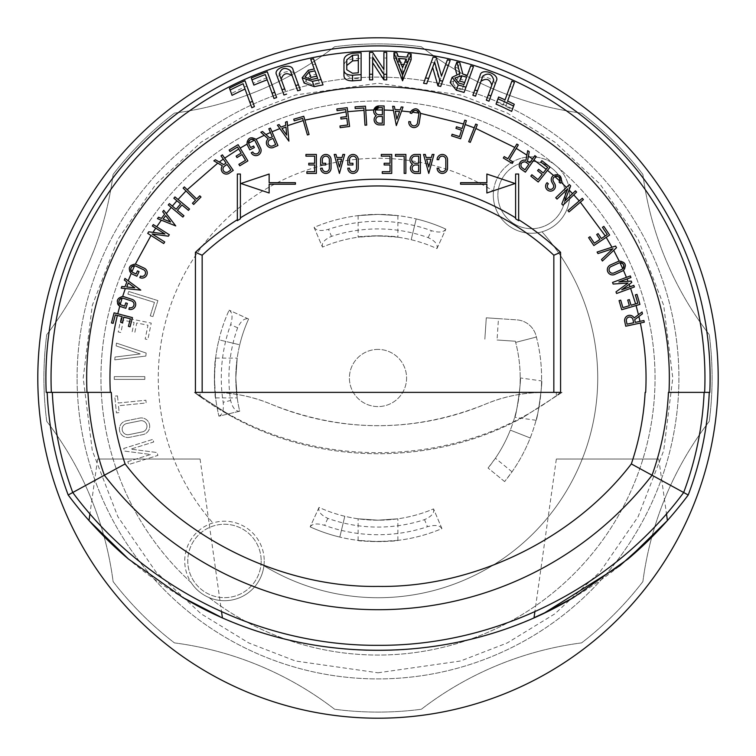<?xml version="1.0" encoding="UTF-8"?>
<svg xmlns="http://www.w3.org/2000/svg" width="756" height="756" viewBox="0 0 756 756"><rect width="100%" height="100%" fill="white"/><g stroke="black" fill="none" stroke-linecap="round" stroke-linejoin="round"><path stroke-width="0.57" stroke-dasharray="3.78 2.83" d="M47.165 392.373A331.355 331.355 0 0 0 68.191 495A386.836 386.836 0 0 0 688.225 495A331.355 331.355 0 0 0 709.26 392.373L709.789 392.373A332.092 332.092 0 0 0 378 45.908A332.092 332.092 0 0 0 46.21 392.373M718.2 378A340.2 340.2 0 0 0 207.9 83.377A340.2 340.2 0 0 0 207.9 672.623A340.2 340.2 0 0 0 718.2 378M668.455 392.373L704.11 392.373M52.315 392.373L87.016 392.373M87.97 392.373L111.293 392.373M642.893 581.572A333.018 333.018 0 0 1 709.26 421.357A334.086 334.086 0 0 0 709.26 334.643A333.018 333.018 0 0 1 642.893 174.428A334.086 334.086 0 0 0 581.572 113.107A333.018 333.018 0 0 1 421.357 46.74A334.086 334.086 0 0 0 334.643 46.74A333.018 333.018 0 0 1 174.428 113.107A334.086 334.086 0 0 0 113.107 174.428A333.018 333.018 0 0 1 46.74 334.643A334.086 334.086 0 0 0 46.74 421.357A333.018 333.018 0 0 1 113.107 581.572A334.086 334.086 0 0 0 174.428 642.893A333.018 333.018 0 0 1 334.643 709.26A334.086 334.086 0 0 0 421.357 709.26A333.018 333.018 0 0 1 581.572 642.893A334.086 334.086 0 0 0 642.893 581.572A333.018 333.018 0 0 1 709.26 421.357A334.086 334.086 0 0 0 709.26 334.643A333.018 333.018 0 0 1 642.893 174.428A334.086 334.086 0 0 0 581.572 113.107A333.018 333.018 0 0 1 421.357 46.74A334.086 334.086 0 0 0 334.643 46.74A333.018 333.018 0 0 1 174.428 113.107A334.086 334.086 0 0 0 113.107 174.428A333.018 333.018 0 0 1 46.74 334.643A334.086 334.086 0 0 0 46.74 421.357A333.018 333.018 0 0 1 113.107 581.572A334.086 334.086 0 0 0 174.428 642.893A333.018 333.018 0 0 1 334.643 709.26A334.086 334.086 0 0 0 421.357 709.26A333.018 333.018 0 0 1 581.572 642.893A334.086 334.086 0 0 0 642.893 581.572M496.03 104.13L496.701 102.277A300.189 300.189 0 0 1 503.137 105.131L509.95 86.401A320.062 320.062 0 0 1 512.511 87.573L505.688 106.322A300.189 300.189 0 0 1 512.322 109.535L511.642 111.397M433.15 57.04L431.203 62.389A320.062 320.062 0 0 1 434.294 62.928L439.557 81.393L445.473 65.129A320.062 320.062 0 0 1 448.242 65.734L440.701 86.439M432.659 67.407L428.652 78.426M423.596 83.283L425.552 77.915M450.198 82.621L458.004 78.813L456.671 73.795M454.942 67.322A320.062 320.062 0 0 1 457.947 68.078L460.924 79.371A309.932 309.932 0 0 1 465.365 80.637L468.833 71.092A320.062 320.062 0 0 1 471.527 71.905L464.042 92.459M274.003 98.497L265.29 74.561M253.865 85.116L253.194 83.273A320.062 320.062 0 0 1 269.164 77.008L276.639 97.524M229.446 88.187L231.383 93.489A320.062 320.062 0 0 1 246.91 86.004L254.403 106.587M251.843 107.768L243.101 83.746M304.082 83.037L310.253 75.562A309.932 309.932 0 0 1 316.169 74.296L312.672 64.676A320.062 320.062 0 0 1 315.45 64.109L313.513 58.779M321.073 79.56L323.01 84.889M383.897 52.391L383.897 57.985A320.062 320.062 0 0 1 386.703 58.051L386.703 79.9M372.642 57.078L372.642 74.22M369.552 79.89L369.552 58.042A320.062 320.062 0 0 1 372.642 57.976L383.897 75.127L383.897 69.524L383.897 75.127M393.98 58.335A320.062 320.062 0 0 1 396.9 58.495L398.27 62.077A316.566 316.566 0 0 1 406.851 62.748L408.231 59.365A320.062 320.062 0 0 1 411.141 59.658M343.961 70.043L343.961 65.791C344.084 62.342 346.938 60.064 352.532 58.949A320.062 320.062 0 0 1 361.113 58.382L361.113 80.249M472.869 95.265L478.293 80.382C479.465 72.699 498.393 79.56 494.396 86.307L490.89 95.927M486.363 100.161L493.696 80.013M482.867 76.025L475.533 96.173M283.925 95.001L278.501 80.117C274.551 73.256 293.838 67.492 294.944 75.118L300.378 90.049M295.738 85.522L290.313 70.601M279.257 73.975L285.239 90.418M373.823 109.989A5.254 5.254 0 0 0 376.233 115.687A5.084 5.084 0 0 0 379.172 124.891L384.039 124.92L384.142 105.963M363.882 107.985L364.997 125.203L366.698 125.09L365.479 106.171L355.074 106.842M345.728 109.573L346.617 116.604L340.786 117.341L340.994 119.032L346.824 118.295L347.675 124.995L339.964 125.969L340.172 127.66L349.574 126.469L347.202 107.664L336.855 108.968M302.608 118.39L307.418 134.965L309.062 134.483L303.77 116.282L293.753 119.183M285.607 123.133L285.796 125.288L280.911 127.112L279.068 124.551M270.431 132.489L272.33 136.864L269.76 137.979L262.549 131.506M264.222 135.305L268.2 138.868A5.084 5.084 0 0 0 273.455 147.448L277.925 145.511L270.402 128.114M254.413 140.153A3.506 3.506 0 0 1 255.216 141.192L259.024 148.828A3.506 3.506 0 0 1 257.475 153.544A3.506 3.506 0 0 1 252.759 151.975L251.228 152.74A5.216 5.216 0 0 0 258.24 155.075A5.216 5.216 0 0 0 260.546 148.053L256.738 140.418A5.216 5.216 0 0 0 249.726 138.131A5.216 5.216 0 0 0 247.439 145.143L249.782 149.839L254.366 147.552L253.6 146.031L250.548 147.552L248.96 144.368A3.506 3.506 0 0 1 248.611 143.253M237.507 147.014L241.173 153.081L236.137 156.123L237.015 157.579L242.052 154.545L245.539 160.329L238.877 164.335L239.765 165.8L247.883 160.905L238.083 144.67L229.162 150.057M220.988 155.831L226.035 163.041L223.748 164.638L217.085 160.754M217.766 163.126L222.396 165.829A5.084 5.084 0 0 0 229.266 173.181L233.264 170.383L222.387 154.848M174.617 198.866L180.618 203.855L176.129 209.251L169.372 203.629M162.682 211.737L164.6 214.231L161.453 218.399L159.45 217.596M152.381 226.025L164.94 233.991L148.715 231.799M134.587 265.772A3.506 3.506 0 0 1 135.768 266.084L143.489 269.703A3.506 3.506 0 0 1 145.199 274.362A3.506 3.506 0 0 1 140.531 276.063L139.813 277.603A5.216 5.216 0 0 0 146.749 275.08A5.216 5.216 0 0 0 144.198 268.144L136.477 264.524A5.216 5.216 0 0 0 129.087 269.382A5.216 5.216 0 0 0 132.12 274.003L136.874 276.233L139.047 271.593L137.498 270.875L136.052 273.965L132.829 272.453A3.506 3.506 0 0 1 131.884 271.81M126.847 281.931L124.967 286.808M122.113 298.185A3.506 3.506 0 0 1 123.445 298.346L131.563 300.982A3.506 3.506 0 0 1 133.84 305.396A3.506 3.506 0 0 1 129.418 307.664L128.889 309.28A5.216 5.216 0 0 0 135.466 305.915A5.216 5.216 0 0 0 132.073 299.357L123.956 296.721A5.216 5.216 0 0 0 117.539 303.6M119.75 306.189A5.216 5.216 0 0 0 120.809 306.662L125.808 308.278L127.386 303.411L125.761 302.882L124.712 306.133L121.319 305.027A3.506 3.506 0 0 1 120.242 304.46M115.318 314.912L122.189 316.707L120.705 322.387L122.359 322.821L123.833 317.133L130.363 318.834L128.407 326.356L130.06 326.79L132.451 317.615L114.099 312.833L111.472 322.925M219.76 616.527L217.104 615.318M210.962 612.445L182.829 597.495M112.361 544.641L106.719 539.189M98.554 530.901L94.991 527.121M544.66 612.823L540.729 614.675M535.248 617.161L534.341 617.558M642.95 320.714L635.323 322.377L634.728 319.646L642.458 313.825M638.461 314.694L634.152 317.945A5.084 5.084 0 0 0 624.721 321.451L625.751 326.214L644.282 322.179M637.809 303.241L631.005 305.235L629.351 299.593L627.716 300.075L629.361 305.717L622.887 307.607L620.704 300.141L619.069 300.623L621.725 309.724L639.926 304.403L636.996 294.396M632.876 285.711L621.734 289.784L631.761 282.423M631.279 281.109L618.871 281.95L627.074 278.955M622.471 270.979A5.216 5.216 0 0 0 625.089 264.08A5.216 5.216 0 0 0 618.2 261.463L610.413 264.959A5.216 5.216 0 0 0 607.796 271.858A5.216 5.216 0 0 0 614.694 274.475L622.471 270.979M607.276 234.587L601.37 238.509L598.119 233.613L596.692 234.558L599.943 239.454L594.32 243.186L590.02 236.713L588.603 237.658L593.847 245.549L609.638 235.059L603.864 226.375M575.439 190.843L564.732 201.172L570.685 185.919M559.733 180.968A3.506 3.506 0 0 1 559.062 182.045L560.319 183.198A5.216 5.216 0 0 0 553.458 175.43A5.216 5.216 0 0 0 551.918 182.224L553.279 184.672A3.185 3.185 0 0 1 552.249 188.877A3.185 3.185 0 0 1 547.977 188.159A3.185 3.185 0 0 1 548.374 183.84L547.108 182.687A4.895 4.895 0 0 0 546.692 189.293A4.895 4.895 0 0 0 553.241 190.276A4.895 4.895 0 0 0 554.772 183.84L553.401 181.393A3.506 3.506 0 0 1 554.847 176.573M547.646 167.435L543.233 172.982L538.631 169.325L537.563 170.658L542.165 174.315L537.97 179.597L531.884 174.759L530.816 176.101L538.234 181.998L550.037 167.161L541.882 160.669M534.284 156.454L529.805 162.852L527.508 161.245L529.238 151.72M526.894 155.112L525.93 160.385A5.084 5.084 0 0 0 521.375 169.353L525.373 172.151L536.24 156.624M464.76 120.166L462.086 128.548L456.492 126.762L455.972 128.388L461.566 130.174L459.516 136.609L452.107 134.247L451.597 135.872L460.621 138.754L466.386 120.686M418.739 113.069A3.506 3.506 0 0 1 418.805 114.468L417.482 122.897A3.506 3.506 0 0 1 413.475 125.817A3.506 3.506 0 0 1 410.555 121.811L408.864 121.546A5.216 5.216 0 0 0 413.192 127.499A5.216 5.216 0 0 0 419.164 123.2L420.497 114.695A5.216 5.216 0 0 0 416.121 108.769A5.216 5.216 0 0 0 410.187 113.117L411.869 113.381A3.506 3.506 0 0 1 412.303 112.162M400.179 109.903L394.972 109.497L394.377 106.407M77.093 378A300.907 300.907 0 0 1 528.453 117.407A300.907 300.907 0 0 1 528.453 638.593A300.907 300.907 0 0 1 77.093 378A300.907 300.907 0 0 0 378 678.907A300.907 300.907 0 0 0 678.907 378A300.907 300.907 0 0 0 378 77.093A300.907 300.907 0 0 0 77.093 378A300.907 300.907 0 0 0 378 678.907A300.907 300.907 0 0 0 678.907 378A300.907 300.907 0 0 0 378 77.093A300.907 300.907 0 0 0 77.093 378M514.25 104.243L512.322 109.535M505.688 106.322L507.616 101.039M512.511 87.573L514.439 82.291M509.95 86.401L511.878 81.119M503.137 105.131L505.055 99.858M496.701 102.277L498.62 97.004M448.242 65.734L450.17 60.433M445.473 65.129L447.41 59.818M439.557 81.393L441.495 76.072M434.294 62.928L436.24 57.579M459.922 73.53L458.004 78.813M471.527 71.905L473.445 66.632M468.833 71.092L470.752 65.819M465.365 80.637L467.284 75.364M460.924 79.371L462.852 74.088M457.947 68.078L459.875 62.795M269.164 77.008L267.255 71.744M253.194 83.273L251.275 78M244.991 80.731L246.91 86.004M312.672 64.676L310.735 59.355M316.169 74.296L314.231 68.976M386.703 58.051L386.703 52.447M372.642 57.976L372.642 52.381M369.552 58.042L369.552 52.447M408.231 59.365L408.231 53.742M406.851 62.748L406.851 57.125M398.27 62.077L398.27 56.473M396.9 58.495L396.9 52.882M361.113 52.769L361.113 58.382M343.961 65.791L343.961 60.159M494.396 86.307L496.305 81.043M478.293 80.382L480.202 75.118M294.944 75.118L293.026 69.845M278.501 80.117L276.592 74.853M382.347 123.209L379.181 123.19A3.374 3.374 0 0 1 375.826 119.798A3.374 3.374 0 0 1 379.21 116.443L382.385 116.452L382.347 123.209M382.423 108.647L382.385 114.751L378.917 114.732A3.544 3.544 0 0 1 375.609 109.97M195.426 392.373L560.574 392.373M518.663 219.722L518.663 174.031L515.611 174.031L515.611 218.777M240.389 218.286L240.389 174.031L237.337 174.031L237.337 219.722M460.565 184.218L486.864 184.218L486.864 192.988L515.082 183.51L486.864 174.031L486.864 182.678L460.565 182.678L460.565 184.218M269.136 184.218L295.435 184.218L295.435 182.678L269.136 182.678L269.136 174.031L240.918 183.51L269.136 192.988L269.136 184.218M314.657 156.161L314.657 163.249L308.788 163.249L308.788 164.959L314.657 164.959L314.657 171.706L306.889 171.706L306.889 173.417L316.367 173.417L316.367 154.451L305.944 154.451L305.944 156.161L314.657 156.161M344.641 154.451L342.874 154.451L342.043 157.494L336.826 157.494L335.985 154.451L334.218 154.451L339.435 173.417L344.641 154.451M390.03 156.161L390.03 163.249L384.152 163.249L384.152 164.959L390.03 164.959L390.03 171.706L382.262 171.706L382.262 173.417L391.74 173.417L391.74 154.451L381.308 154.451L381.308 156.161L390.03 156.161M405.877 154.451L395.454 154.451L395.454 156.161L404.176 156.161L404.176 173.417L405.877 173.417L405.877 154.451M433.972 154.451L432.205 154.451L431.374 157.494L426.148 157.494L425.316 154.451L423.549 154.451L428.765 173.417L433.972 154.451M331.052 159.629A5.216 5.216 0 0 0 325.798 154.451A5.216 5.216 0 0 0 320.62 159.705L320.62 164.959L325.741 164.959L325.741 163.249L322.33 163.249L322.33 159.696A3.506 3.506 0 0 1 325.817 156.161A3.506 3.506 0 0 1 329.342 159.648L329.342 168.182A3.506 3.506 0 0 1 325.845 171.706A3.506 3.506 0 0 1 322.33 168.201L320.62 168.201A5.216 5.216 0 0 0 325.855 173.417A5.216 5.216 0 0 0 331.052 168.163L331.052 159.629M358.24 159.629A5.216 5.216 0 0 0 352.986 154.451A5.216 5.216 0 0 0 347.817 159.705L347.817 164.959L352.929 164.959L352.929 163.249L349.518 163.249L349.518 159.696A3.506 3.506 0 0 1 353.005 156.161A3.506 3.506 0 0 1 356.53 159.648L356.53 168.182A3.506 3.506 0 0 1 353.043 171.706A3.506 3.506 0 0 1 349.518 168.201L347.817 168.201A5.216 5.216 0 0 0 353.043 173.417A5.216 5.216 0 0 0 358.24 168.163L358.24 159.629M412.521 164.222A5.084 5.084 0 0 0 415.507 173.417L420.383 173.417L420.383 154.451L415.205 154.451A5.254 5.254 0 0 0 412.521 164.222M447.533 159.629A5.216 5.216 0 0 0 442.298 154.451A5.216 5.216 0 0 0 437.11 159.667L438.811 159.667A3.506 3.506 0 0 1 442.317 156.161A3.506 3.506 0 0 1 445.832 159.667L445.832 168.201A3.506 3.506 0 0 1 442.317 171.706A3.506 3.506 0 0 1 438.811 168.201L437.11 168.201A5.216 5.216 0 0 0 442.298 173.417A5.216 5.216 0 0 0 447.533 168.238L447.533 159.629M125.316 288.556L140.767 290.106L128.199 280.807M147.713 233.387L163.721 243.545L164.723 241.958L152.164 233.991L168.39 236.184L169.306 234.738L153.298 224.579M161.34 220.185L175.732 225.912L166.282 213.617M171.253 207.409L182.857 217.057L183.944 215.753L177.443 210.338L181.931 204.952L188.433 210.357L189.52 209.043L174.948 196.919M183.141 188.121L195.454 200.217L192.459 203.26L193.678 204.451L200.983 197.014L199.773 195.823L196.645 198.998L185.04 187.601M279.852 128.567L288.905 141.126L287.356 123.502M393.413 110.395L396.324 125.581L401.597 111M475.354 125.014L468.701 141.712L470.289 142.345L477.301 124.731M516.339 144.906L507.862 158.788L504.224 156.568L503.335 158.023L512.237 163.457L513.126 162.001L509.317 159.677L518.304 144.954M569.381 184.568L555.736 197.741L557.04 199.093L567.747 188.754L561.803 204.007L562.984 205.235L576.62 192.071M582.29 198.289L567.888 210.622L569.003 211.916L582.649 200.227M615.573 246.059L597.089 252.06L597.977 253.562M612.955 248.696L601.511 259.525L602.409 261.028L616.527 247.675M630.353 275.931L612.54 282.451L613.135 284.048L628.038 283.037L615.998 291.882L616.584 293.489L634.388 286.968M275.685 144.623L272.774 145.88A3.374 3.374 0 0 1 268.342 144.131A3.374 3.374 0 0 1 270.1 139.69L273.001 138.433L275.685 144.623M230.882 169.968L228.293 171.782A3.374 3.374 0 0 1 223.587 170.951A3.374 3.374 0 0 1 224.419 166.254L227.017 164.439L230.882 169.968M97.637 459.034L200.085 459.034L97.637 459.034L89.945 513.806M556.34 459.034L658.778 459.034L556.34 459.034L534.879 611.689M627.055 324.182L626.384 321.092A3.374 3.374 0 0 1 628.964 317.076A3.374 3.374 0 0 1 632.98 319.656L633.651 322.746L627.055 324.182M622.764 268.749A3.506 3.506 0 0 1 621.772 269.42L613.995 272.916A3.506 3.506 0 0 1 609.355 271.158A3.506 3.506 0 0 1 611.113 266.518L618.899 263.022A3.506 3.506 0 0 1 619.996 262.729M524.947 169.779L522.358 167.964A3.374 3.374 0 0 1 521.527 163.258A3.374 3.374 0 0 1 526.223 162.436L528.822 164.25L524.947 169.779M341.57 159.195L339.435 166.981L337.289 159.195L341.57 159.195M430.901 159.195L428.765 166.981L426.62 159.195L430.901 159.195M418.673 171.706L415.507 171.706A3.374 3.374 0 0 1 412.133 168.333A3.374 3.374 0 0 1 415.507 164.959L418.673 164.959L418.673 171.706M418.673 163.249L415.205 163.249A3.544 3.544 0 0 1 411.661 159.705A3.544 3.544 0 0 1 415.205 156.161L418.673 156.161L418.673 163.249M128.274 282.99L134.766 287.781L126.734 286.978L128.274 282.99M165.677 215.63L170.601 222.028L163.098 219.051L165.677 215.63M285.957 127.055L286.656 135.097L281.941 128.548L285.957 127.055M399.574 111.567L396.834 119.164L395.303 111.236L399.574 111.567M459.667 81.062L452.938 83.302L456.993 88.386L458.92 83.113M463.938 84.53L462.02 89.803A300.189 300.189 0 0 0 456.993 88.386M464.685 82.489L462.02 89.803M310.933 77.424L306.823 82.366L313.617 84.795L311.689 79.484M317.605 78.237L319.542 83.557A300.189 300.189 0 0 0 313.617 84.795M314.912 70.847L319.542 83.557M399.045 58.486L399.045 64.099A314.6 314.6 0 0 1 401.238 64.26M406.085 59.034L406.085 64.657A314.6 314.6 0 0 0 403.884 64.468M402.561 67.728L402.561 73.351L399.045 64.099M406.085 64.657L402.561 73.351M358.306 54.895L358.306 72.841M346.768 69.75L346.768 59.866M346.768 75.373L352.532 78.889L352.532 73.266M358.306 78.454A300.189 300.189 0 0 0 352.532 78.889M209.034 597.571A277.055 277.055 0 0 0 651.492 422.264A277.055 277.055 0 0 0 286.921 116.348A277.055 277.055 0 0 0 191.107 582.526A39.737 39.737 0 0 0 264.222 560.952A39.737 39.737 0 0 1 204.611 595.369A39.737 39.737 0 0 1 204.611 526.535A39.737 39.737 0 0 1 264.222 560.952A39.737 39.737 0 0 0 212.88 522.944A39.737 39.737 0 0 0 191.107 582.526A277.055 277.055 0 0 1 169.571 195.473A277.055 277.055 0 0 1 556.085 165.762A277.055 277.055 0 0 1 593.951 551.559A277.055 277.055 0 0 1 209.034 597.571M261.179 560.952A36.694 36.694 0 0 1 206.133 592.732A36.694 36.694 0 0 1 206.133 529.172A36.694 36.694 0 0 1 261.179 560.952A36.694 36.694 0 0 0 206.133 529.172A36.694 36.694 0 0 0 206.133 592.732A36.694 36.694 0 0 0 261.179 560.952M116.15 345.917L116.433 343.111L146.163 353.052L145.861 356.057L114.742 359.847L115.025 357.04L140.247 353.969L116.15 345.917L140.247 353.969L115.025 357.04L114.742 359.847L145.861 356.057L146.163 353.052L116.433 343.111L116.15 345.917M144.831 376.62L144.831 379.38L114.251 379.38L114.251 376.62L144.831 376.62L114.251 376.62L114.251 379.38L144.831 379.38L144.831 376.62M132.177 331.704L134.077 322.415L123.408 320.232L120.903 332.517L118.21 331.969L121.262 316.991L151.228 323.105L147.864 339.586L145.161 339.038L147.978 325.25L136.77 322.963L134.88 332.253L132.177 331.704L134.077 322.415L123.408 320.232L120.903 332.517L118.21 331.969L121.262 316.991L151.228 323.105L147.864 339.586L145.161 339.038L147.978 325.25L136.77 322.963L134.88 332.253L132.177 331.704M127.802 461.623L150.709 454.488L124.513 451.086L123.701 448.459L152.892 439.359L153.714 441.986L130.807 449.13L156.993 452.523L157.9 455.414L128.7 464.515L127.802 461.623L128.7 464.515L157.9 455.414L156.993 452.523L130.807 449.13L153.714 441.986L152.892 439.359L123.701 448.459L124.513 451.086L150.709 454.488L127.802 461.623M117.482 395.879L118.201 403.024L145.889 400.226L146.163 402.967L118.475 405.764L119.174 412.606L116.433 412.889L114.742 396.153L117.482 395.879L114.742 396.153L116.433 412.889L119.174 412.606L118.475 405.764L146.163 402.967L145.889 400.226L118.201 403.024L117.482 395.879M129.503 437.327A8.411 8.411 0 0 1 119.59 430.807A8.411 8.411 0 0 1 126.082 420.865L139.624 418.096A8.411 8.411 0 0 1 149.546 424.655A8.411 8.411 0 0 1 142.988 434.577L129.503 437.327L142.988 434.577A8.411 8.411 0 0 0 149.546 424.655A8.411 8.411 0 0 0 139.624 418.096L126.082 420.865A8.411 8.411 0 0 0 119.59 430.807A8.411 8.411 0 0 0 129.503 437.327M493.498 191.088A38.225 38.225 0 0 1 556.085 165.762A38.225 38.225 0 0 1 542.014 231.799A219.712 219.712 0 0 1 263.929 565.781A219.712 219.712 0 0 0 542.014 231.799A38.225 38.225 0 0 1 493.498 191.088A219.712 219.712 0 0 0 212.88 522.944A219.712 219.712 0 0 1 493.498 191.088M157.9 300.586L152.892 316.641L150.264 315.819L154.451 302.391L127.887 294.112L128.7 291.485L157.9 300.586L152.892 316.641L150.264 315.819L154.451 302.391L127.887 294.112L128.7 291.485L157.9 300.586M378 349.404A28.596 28.596 0 0 0 353.241 392.298A28.596 28.596 0 0 0 402.759 392.298A28.596 28.596 0 0 0 378 349.404A28.596 28.596 0 0 0 353.241 392.298A28.596 28.596 0 0 0 402.759 392.298A28.596 28.596 0 0 0 378 349.404M248.601 319.051L229.125 310.158L248.611 319.032A142.194 142.194 0 0 0 239.728 344.802L218.919 339.813A163.598 163.598 0 0 0 218.919 416.187L239.728 411.198A142.194 142.194 0 0 1 239.728 344.802L218.919 339.813A163.598 163.598 0 0 1 229.125 310.158L229.125 310.158A163.598 163.598 0 0 0 218.919 416.178L239.728 411.179A142.194 142.194 0 0 1 248.601 319.051C244.642 317.889 240.984 320.809 237.63 327.811A149.074 149.074 0 0 0 230.627 400.491C232.564 407.966 235.598 411.529 239.728 411.179M436.949 248.601L445.842 229.125L436.968 248.611A142.194 142.194 0 0 0 411.198 239.728L416.187 218.919A163.598 163.598 0 0 1 445.842 229.125L445.842 229.125A163.598 163.598 0 0 0 314.09 227.395L322.443 247.108A142.194 142.194 0 0 1 411.198 239.728L416.187 218.919A163.598 163.598 0 0 0 314.08 227.405L322.443 247.108A142.194 142.194 0 0 1 436.949 248.601C438.111 244.642 435.191 240.984 428.189 237.63A149.074 149.074 0 0 0 331.497 236.363C324.437 239.501 321.423 243.082 322.453 247.099M536.391 337.034L515.668 342.392A142.194 142.194 0 0 1 510.3 430.117L530.221 437.96A163.598 163.598 0 0 0 536.391 337.034L515.668 342.392A142.194 142.194 0 0 0 515.356 341.23L497.051 340.002L498.478 318.645L516.792 319.864A21.404 21.404 0 0 1 536.032 335.692A163.598 163.598 0 0 1 536.391 337.034M319.051 507.399L310.158 526.875L319.032 507.389A142.194 142.194 0 0 0 344.802 516.272L339.813 537.081A163.598 163.598 0 0 1 310.158 526.875L310.158 526.875A163.598 163.598 0 0 0 441.91 528.605L433.557 508.892A142.194 142.194 0 0 1 344.802 516.272L339.813 537.081A163.598 163.598 0 0 0 441.92 528.595L433.557 508.892A142.194 142.194 0 0 1 319.051 507.399C317.889 511.358 320.809 515.016 327.811 518.37A149.074 149.074 0 0 0 424.503 519.637C431.563 516.499 434.577 512.918 433.547 508.901M569.74 195.048A38.225 38.225 0 0 1 512.407 228.151A38.225 38.225 0 0 1 512.407 161.945A38.225 38.225 0 0 1 569.74 195.048M214.402 378L215.611 397.873C214.288 399.111 214.298 356.87 215.611 358.127L214.402 378M218.919 416.178L218.919 416.187C222.538 414.647 223.956 410.017 223.171 402.277L230.627 400.491M235.806 378L237.195 358.127L235.806 378L237.195 397.873L235.806 378M378 235.806L358.127 237.195C356.889 235.683 399.13 235.683 397.873 237.195L378 235.806M378 214.402L397.873 215.611L378 214.402L358.127 215.611L378 214.402M314.09 227.395L314.08 227.405C316.197 230.722 320.998 231.355 328.501 229.304L331.497 236.363M520.194 377.915C521.867 376.904 515.998 418.682 514.666 417.284C515.998 418.711 521.867 376.932 520.194 377.915L541.579 380.92C543.054 379.862 537.185 421.678 536.042 420.279C537.176 421.687 543.054 379.909 541.579 380.92M498.478 318.645L486.278 317.822L484.851 339.179L486.278 317.822L516.792 319.864A21.404 21.404 0 0 1 536.032 335.692A163.598 163.598 0 0 1 512.029 471.829L504.63 481.581A163.598 163.598 0 0 0 530.221 437.96L510.3 430.117A142.194 142.194 0 0 1 488.064 468.03L495.407 458.23A142.194 142.194 0 0 0 515.356 341.23L497.051 340.002M378 520.194L397.873 518.805L378 520.194L358.127 518.805L378 520.194M378 541.598L358.127 540.389C356.889 541.712 399.13 541.702 397.873 540.389L378 541.598M441.91 528.605L441.92 528.595C439.803 525.278 435.002 524.645 427.499 526.696L424.503 519.637M140.172 420.79L126.687 423.549A5.661 5.661 0 0 0 122.283 430.221A5.661 5.661 0 0 0 128.955 434.634L142.44 431.874A5.661 5.661 0 0 0 146.844 425.203A5.661 5.661 0 0 0 140.172 420.79L126.687 423.549A5.661 5.661 0 0 0 122.283 430.221A5.661 5.661 0 0 0 128.955 434.634L142.44 431.874A5.661 5.661 0 0 0 146.844 425.203A5.661 5.661 0 0 0 140.172 420.79M565.157 195.048A33.642 33.642 0 0 1 514.694 224.182A33.642 33.642 0 0 1 514.694 165.914A33.642 33.642 0 0 1 565.157 195.048A33.642 33.642 0 0 0 514.694 165.914A33.642 33.642 0 0 0 514.694 224.182A33.642 33.642 0 0 0 565.157 195.048M229.125 310.168C232.394 312.36 232.895 317.18 230.646 324.626A156.719 156.719 0 0 0 223.171 402.277M445.832 229.125C443.64 232.394 438.82 232.895 431.374 230.646A156.719 156.719 0 0 0 328.501 229.304M504.63 481.581L488.064 468.03L504.63 481.581M310.168 526.875C312.36 523.606 317.18 523.105 324.626 525.354A156.719 156.719 0 0 0 427.499 526.696M212.096 392.373L562.095 392.373L212.096 392.373C232.546 392.421 252.211 396.371 271.092 404.205A277.66 277.66 0 0 0 485.333 404.205C504.214 396.371 523.88 392.421 544.32 392.373C522.991 392.591 503.326 396.541 485.333 404.205C413.919 432.819 342.506 432.819 271.092 404.205C253.09 396.531 233.424 392.591 212.096 392.373M562.095 392.373L523.643 417.047L562.095 392.373M560.659 392.373C456.416 472.765 300.009 472.765 195.766 392.373M200.085 396.598L194.33 392.373L200.085 396.598L200.085 392.373M523.643 417.047C434.823 465.961 321.602 465.961 232.782 417.047A305.802 305.802 0 0 1 194.32 392.373A305.802 305.802 0 0 0 232.782 417.047C321.602 465.961 434.823 465.961 523.643 417.047M308.325 70.261L310.253 75.562M352.532 58.949L352.532 53.326M378 672.793L460.536 660.999L507.182 642.978L554.876 613.834L600.103 571.838L638.111 516.726L663.721 450.567L672.793 378L663.721 305.433L638.111 239.274L600.103 184.162L554.876 142.166L507.182 113.022L460.536 95.001L378 83.207L295.464 95.001L248.819 113.022L201.124 142.166L155.897 184.162L117.889 239.274L92.279 305.433L83.207 378L92.279 450.567L117.889 516.726L155.897 571.838L201.124 613.834L248.819 642.978L295.464 660.999L378 672.793M512.029 471.829L495.407 458.23M237.63 327.811L230.646 324.626M428.189 237.63L431.374 230.646M327.811 518.37L324.626 525.354M232.782 417.047L194.32 392.373L232.782 417.047M200.085 459.034L221.536 611.689M658.778 459.034L666.48 513.806M452.938 83.302L454.866 78.01M306.823 82.366L304.904 77.074M215.611 397.873L237.195 397.873M215.611 358.127L237.195 358.127M358.127 215.611L358.127 237.195M397.873 215.611L397.873 237.195M536.042 420.279L514.666 417.284M397.873 540.389L397.873 518.805M358.127 540.389L358.127 518.805M556.34 392.373L556.34 396.598"/><path stroke-width="1.13" d="M718.2 378A340.2 340.2 0 0 1 207.9 672.623A340.2 340.2 0 0 1 207.9 83.377A340.2 340.2 0 0 1 718.2 378M709.789 392.373A332.092 332.092 0 0 0 378 45.908A332.092 332.092 0 0 0 46.21 392.373L51.351 392.373L46.21 392.373A332.092 332.092 0 0 1 378 45.908A332.092 332.092 0 0 1 709.789 392.373L668.984 392.373A291.344 291.344 0 0 0 378 86.656A291.344 291.344 0 0 0 87.016 392.373L87.97 392.373A290.597 290.597 0 0 0 104.356 475.231L125.099 463.929C182.81 539.302 283.292 587.932 378.208 586.41C473.124 587.932 573.615 539.312 631.326 463.929L683.67 492.506A326.214 326.214 0 0 0 704.11 392.373L709.26 392.373A331.355 331.355 0 0 1 688.225 495L683.67 492.506C613.305 587.686 496.569 646.087 378.208 645.322C259.856 646.087 143.111 587.686 72.756 492.506L104.356 475.231A346.078 346.078 0 0 0 652.059 475.231A290.597 290.597 0 0 0 668.455 392.373M704.639 392.373A326.951 326.951 0 0 0 378 51.049A326.951 326.951 0 0 0 51.361 392.373L111.293 392.373C112.625 416.858 117.227 440.71 125.099 463.929M513.57 106.095L511.642 111.397A298.223 298.223 0 0 0 496.03 104.13L498.62 97.004A305.793 305.793 0 0 1 505.055 99.858L511.878 81.119A325.666 325.666 0 0 1 514.439 82.291L507.616 101.039A305.793 305.793 0 0 1 514.25 104.243L513.57 106.095A303.827 303.827 0 0 0 497.949 98.856M426.705 83.774L428.652 78.426A303.827 303.827 0 0 0 425.552 77.915L433.15 57.04A325.666 325.666 0 0 1 436.24 57.579L441.495 76.072L447.41 59.818A325.666 325.666 0 0 1 450.17 60.433L440.701 86.439A298.223 298.223 0 0 0 437.932 85.853L432.659 67.407L434.605 62.068L426.705 83.774A298.223 298.223 0 0 0 423.596 83.283L431.203 62.389M464.042 92.459A298.223 298.223 0 0 0 456.322 90.238L450.198 82.621L452.126 77.32L458.24 84.965A303.827 303.827 0 0 1 465.961 87.186L464.042 92.459M456.671 73.795L454.942 67.322L456.87 62.03A325.666 325.666 0 0 1 459.875 62.795L462.852 74.088A315.535 315.535 0 0 1 467.284 75.364L470.752 65.819A325.666 325.666 0 0 1 473.445 66.632L465.961 87.186M267.208 79.815A318.096 318.096 0 0 0 253.865 85.116L251.946 79.852A323.7 323.7 0 0 1 265.29 74.561L274.003 98.497A298.223 298.223 0 0 1 276.639 97.524L274.721 92.27A303.827 303.827 0 0 0 272.084 93.234M245.02 89.028A318.096 318.096 0 0 0 232.054 95.35L231.383 93.489M230.126 90.049L229.446 88.187A325.666 325.666 0 0 1 244.991 80.731L254.403 106.587A298.223 298.223 0 0 0 251.843 107.768L243.101 83.746A323.7 323.7 0 0 0 230.126 90.049L232.054 95.35M302.164 77.755L308.325 70.261A315.535 315.535 0 0 1 314.231 68.976L310.735 59.355A325.666 325.666 0 0 1 313.513 58.779L323.01 84.889A298.223 298.223 0 0 0 314.298 86.656L304.082 83.037L302.164 77.755L312.36 81.346A303.827 303.827 0 0 1 321.073 79.56L315.45 64.109M372.642 79.824L372.642 74.22L372.642 79.824A298.223 298.223 0 0 0 369.552 79.89L369.552 52.447A325.666 325.666 0 0 1 372.642 52.381L383.897 69.524L383.897 52.391A325.666 325.666 0 0 1 386.703 52.447L386.703 79.9A298.223 298.223 0 0 0 383.897 79.834L372.642 62.682M383.897 69.524L383.897 57.985M411.141 54.026L411.141 59.658L402.561 80.788L393.98 58.335L393.98 52.722A325.666 325.666 0 0 1 396.9 52.882L398.27 56.473A322.169 322.169 0 0 1 406.851 57.125L408.231 53.742A325.666 325.666 0 0 1 411.141 54.026L402.561 75.165L393.98 52.722M361.113 80.249A298.223 298.223 0 0 0 352.532 80.864C346.957 80.769 344.103 79.04 343.961 75.676L343.961 70.043C344.084 73.389 346.947 75.127 352.532 75.241A303.827 303.827 0 0 1 361.113 74.646L361.113 80.249M488.281 94.897L493.696 80.013C491.816 73.861 488.206 72.529 482.867 76.025L475.533 96.173A298.223 298.223 0 0 0 472.869 95.265L480.202 75.118C481.383 67.445 500.302 74.296 496.305 81.043L488.971 101.191A298.223 298.223 0 0 0 486.363 100.161L488.281 94.897A303.827 303.827 0 0 1 490.89 95.927L488.971 101.191M491.778 85.277C489.954 79.134 486.344 77.811 480.948 81.289M285.239 90.418L279.257 73.975C281.251 68.002 284.927 66.878 290.313 70.601L295.738 85.522A303.827 303.827 0 0 1 298.459 84.776L300.378 90.049A298.223 298.223 0 0 0 297.666 90.796L295.738 85.522L297.666 90.796M292.232 75.874C286.902 72.132 283.207 73.256 281.175 79.238M286.59 94.131A298.223 298.223 0 0 0 283.925 95.001L276.592 74.853C272.632 68.002 291.92 62.219 293.026 69.845L298.459 84.776M384.142 105.963L378.964 105.934A5.254 5.254 0 0 0 373.823 109.989L378.964 105.934L384.142 105.963L384.039 124.92L379.172 124.891A5.084 5.084 0 0 1 376.233 115.687A5.254 5.254 0 0 1 373.823 109.989L365.743 110.234L366.698 125.09L364.997 125.203L363.882 107.985L355.188 108.552L355.074 106.842L365.479 106.171L365.743 110.234M384.124 110.026L393.413 110.395L392.619 106.265L394.377 106.407L394.972 109.497L400.179 109.903L401.247 106.946L403.014 107.087L396.324 125.581L392.619 106.265L394.377 106.407M410.517 111.935C414.562 107.352 417.898 107.824 420.516 113.353A5.216 5.216 0 0 1 420.497 114.695L419.164 123.2A5.216 5.216 0 0 1 413.192 127.499A5.216 5.216 0 0 1 408.864 121.546L410.555 121.811A3.506 3.506 0 0 0 413.475 125.817A3.506 3.506 0 0 0 417.482 122.897L418.805 114.468A3.506 3.506 0 0 0 412.303 112.162A3.506 3.506 0 0 0 411.869 113.381L410.187 113.117A5.216 5.216 0 0 1 410.517 111.935L401.597 111L403.014 107.087L401.247 106.946L400.179 109.903M463.551 123.975L464.76 120.166L466.386 120.686L460.621 138.754L451.597 135.872L452.107 134.247L459.516 136.609L461.566 130.174L455.972 128.388L456.492 126.762L462.086 128.548L463.551 123.975L420.516 113.353M474.229 127.83L475.713 124.097L477.301 124.731L470.289 142.345L468.701 141.712L474.229 127.83L465.167 124.523M514.77 147.477L516.849 144.065L518.304 144.954L509.317 159.677L513.126 162.001L512.237 163.457L503.335 158.023L504.224 156.568L507.862 158.788L514.77 147.477L475.826 128.444M516.235 148.346L526.894 155.112L527.707 150.642L529.238 151.72L527.508 161.245L529.805 162.852L534.851 155.641L536.24 156.624L525.373 172.151L521.375 169.353A5.084 5.084 0 0 1 525.93 160.385L527.707 150.642L529.238 151.72M546.172 169.278L547.646 167.435L540.814 162.001L541.882 160.669L550.037 167.161L538.234 181.998L530.816 176.101L531.884 174.759L537.97 179.597L542.165 174.315L537.563 170.658L538.631 169.325L543.233 172.982L546.172 169.278L533.906 159.96M553.496 175.392C559.506 173.767 562.02 176.025 561.037 182.187A5.216 5.216 0 0 1 560.319 183.198L559.062 182.045A3.506 3.506 0 0 0 554.847 176.573A3.506 3.506 0 0 0 553.401 181.393L554.772 183.84A4.895 4.895 0 0 1 553.241 190.276A4.895 4.895 0 0 1 546.692 189.293A4.895 4.895 0 0 1 547.108 182.687L548.374 183.84A3.185 3.185 0 0 0 547.977 188.159A3.185 3.185 0 0 0 552.249 188.877A3.185 3.185 0 0 0 553.279 184.672L551.918 182.224A5.216 5.216 0 0 1 553.496 175.392L547.505 170.355M566.452 187.393L569.381 184.568L570.685 185.919L564.732 201.172L575.439 190.843L576.62 192.071L562.984 205.235L561.803 204.007L567.747 188.754L557.04 199.093L555.736 197.741L566.452 187.393L561.037 182.187M579.219 200.916L582.29 198.289L583.396 199.584L569.003 211.916L567.888 210.622L579.219 200.916L573.728 194.868M605.282 235.91L607.276 234.587L602.447 227.32L603.864 226.375L609.638 235.059L593.847 245.549L588.603 237.658L590.02 236.713L594.32 243.186L599.943 239.454L596.692 234.558L598.119 233.613L601.37 238.509L605.282 235.91L580.343 202.202M612.88 248.724L597.977 253.562L597.089 252.06L615.573 246.059L616.527 247.675L602.409 261.028L601.511 259.525L612.899 248.752M619.221 261.132C625.477 261.973 626.904 265.054 623.483 270.374A5.216 5.216 0 0 1 622.471 270.979L614.694 274.475A5.216 5.216 0 0 1 607.796 271.858A5.216 5.216 0 0 1 610.413 264.959L618.2 261.463A5.216 5.216 0 0 1 619.221 261.132L613.692 250.349M626.431 277.367L630.353 275.931L630.939 277.537L627.074 278.955L628.009 281.326L631.279 281.109L631.761 282.423L629.143 284.341L630.032 286.751L633.802 285.371L634.388 286.968L616.584 293.489L615.998 291.882L628.038 283.037L613.135 284.048L612.54 282.451L626.431 277.367L623.483 270.374M635.598 303.893L637.809 303.241L635.361 294.868L636.996 294.396L639.926 304.403L621.725 309.724L619.069 300.623L620.704 300.141L622.887 307.607L629.361 305.717L627.716 300.075L629.351 299.593L631.005 305.235L635.598 303.893L630.608 288.357M636.061 305.528L638.461 314.694L642.061 311.982L642.458 313.825L634.728 319.646L635.323 322.377L643.914 320.506L644.282 322.179L625.751 326.214L624.721 321.451A5.084 5.084 0 0 1 634.152 317.945L642.061 311.982L642.458 313.825M117.36 315.441L115.318 314.912L113.126 323.351L111.472 322.925L114.099 312.833L132.451 317.615L130.06 326.79L128.407 326.356L130.363 318.834L123.833 317.133L122.359 322.821L120.705 322.387L122.189 316.707L117.36 315.441C111.312 340.748 108.968 366.395 110.338 392.373M117.766 313.787L119.75 306.189C115.744 301.474 116.717 298.233 122.652 296.484A5.216 5.216 0 0 1 123.956 296.721L132.073 299.357A5.216 5.216 0 0 1 135.466 305.915A5.216 5.216 0 0 1 128.889 309.28L129.418 307.664A3.506 3.506 0 0 0 133.84 305.396A3.506 3.506 0 0 0 131.563 300.982L123.445 298.346A3.506 3.506 0 0 0 120.242 304.46A3.506 3.506 0 0 0 121.319 305.027L124.712 306.133L125.761 302.882L127.386 303.411L125.808 308.278L120.809 306.662A5.216 5.216 0 0 1 117.539 303.6M122.652 296.484L125.316 288.556L121.196 288.14L121.839 286.486L124.967 286.808L126.847 281.931L124.315 280.06L124.957 278.416L140.767 290.106L121.196 288.14L121.839 286.486L124.967 286.808M131.185 273.455C127.717 268.191 129.106 265.091 135.333 264.156A5.216 5.216 0 0 1 136.477 264.524L144.198 268.144A5.216 5.216 0 0 1 146.749 275.08A5.216 5.216 0 0 1 139.813 277.603L140.531 276.063A3.506 3.506 0 0 0 145.199 274.362A3.506 3.506 0 0 0 143.489 269.703L135.768 266.084A3.506 3.506 0 0 0 131.884 271.81A3.506 3.506 0 0 0 132.829 272.453L136.052 273.965L137.498 270.875L139.047 271.593L136.874 276.233L132.12 274.003A5.216 5.216 0 0 1 131.185 273.455L128.199 280.807L124.957 278.416L124.315 280.06L126.847 281.931M150.992 235.475L147.713 233.387L148.715 231.799L164.94 233.991L152.381 226.025L153.298 224.579L169.306 234.738L168.39 236.184L152.164 233.991L164.723 241.958L163.721 243.545L150.992 235.475L135.333 264.156M156.709 226.743L161.34 220.185L157.465 218.645L158.524 217.237L161.453 218.399L164.6 214.231L162.682 211.737L163.74 210.319L175.732 225.912L157.465 218.645L158.524 217.237L159.45 217.596M162.682 211.737L163.74 210.319L166.282 213.617L171.253 207.409L168.276 204.933L169.372 203.629L176.129 209.251L180.618 203.855L173.852 198.233L174.948 196.919L189.52 209.043L188.433 210.357L181.931 204.952L177.443 210.338L183.944 215.753L182.857 217.057L168.276 204.933L169.372 203.629M186.014 190.947L183.141 188.121L184.341 186.902L196.645 198.998L199.773 195.823L200.983 197.014L193.678 204.451L192.459 203.26L195.454 200.217L186.014 190.947L178.038 199.499M187.214 189.728L217.766 163.126L213.844 160.83L215.384 159.752L223.748 164.638L226.035 163.041L220.988 155.831L222.387 154.848L233.264 170.383L229.266 173.181A5.084 5.084 0 0 1 222.396 165.829L213.844 160.83L215.384 159.752L217.085 160.754M238.707 148.998L237.507 147.014L230.041 151.521L229.162 150.057L238.083 144.67L247.883 160.905L239.765 165.8L238.877 164.335L245.539 160.329L242.052 154.545L237.015 157.579L236.137 156.123L241.173 153.081L238.707 148.998L224.683 158.136M247.051 144.122C247.571 137.904 250.548 136.307 256 139.331A5.216 5.216 0 0 1 256.738 140.418L260.546 148.053A5.216 5.216 0 0 1 258.24 155.075A5.216 5.216 0 0 1 251.228 152.74L252.759 151.975A3.506 3.506 0 0 0 257.475 153.544A3.506 3.506 0 0 0 259.024 148.828L255.216 141.192A3.506 3.506 0 0 0 248.611 143.253A3.506 3.506 0 0 0 248.96 144.368L250.548 147.552L253.6 146.031L254.366 147.552L249.782 149.839L247.439 145.143A5.216 5.216 0 0 1 247.051 144.122L240.162 148.11M256 139.331L264.222 135.305L260.829 132.253L262.549 131.506L269.76 137.979L272.33 136.864L268.834 128.794L270.402 128.114L277.925 145.511L273.455 147.448A5.084 5.084 0 0 1 268.2 138.868L260.829 132.253L262.549 131.506M271.999 131.809L279.852 128.567L277.405 125.175L279.068 124.551L280.911 127.112L285.796 125.288L285.522 122.151L287.176 121.536L288.905 141.126L277.405 125.175L279.068 124.551M303.25 120.591L302.608 118.39L294.235 120.828L293.753 119.183L303.77 116.282L309.062 134.483L307.418 134.965L303.25 120.591L287.545 125.676M346.012 111.869L345.728 109.573L337.072 110.659L336.855 108.968L347.202 107.664L349.574 126.469L340.172 127.66L339.964 125.969L347.675 124.995L346.824 118.295L340.994 119.032L340.786 117.341L346.617 116.604L346.012 111.869L304.885 120.119M52.315 392.373C53.874 426.819 60.688 460.206 72.756 492.506L68.191 495C55.755 461.907 48.743 427.698 47.165 392.373M640.351 323.029C645.123 345.917 646.9 369.032 645.662 392.373L645.133 392.373C643.791 416.858 639.189 440.71 631.326 463.929M355.074 106.842L355.188 108.552L363.882 107.985M336.855 108.968L337.072 110.659L345.728 109.573M518.663 219.722A264.524 264.524 0 0 1 560.574 252.324L560.574 392.373L195.426 392.373L195.426 252.324A264.524 264.524 0 0 1 237.337 219.722L237.337 174.031L240.389 174.031L240.389 217.832A264.524 264.524 0 0 1 515.611 217.832L515.611 174.031L518.663 174.031L518.663 219.722M486.864 192.988L486.864 184.218L460.565 184.218L460.565 182.678L486.864 182.678L486.864 174.031L515.082 183.51L486.864 192.988M295.435 182.678L295.435 184.218L269.136 184.218L269.136 192.988L240.918 183.51L269.136 174.031L269.136 182.678L295.435 182.678M308.788 163.249L314.657 163.249L314.657 156.161L305.944 156.161L305.944 154.451L316.367 154.451L316.367 173.417L306.889 173.417L306.889 171.706L314.657 171.706L314.657 164.959L308.788 164.959L308.788 163.249M342.043 157.494L342.874 154.451L344.641 154.451L339.435 173.417L334.218 154.451L335.985 154.451L336.826 157.494L342.043 157.494M384.152 163.249L390.03 163.249L390.03 156.161L381.308 156.161L381.308 154.451L391.74 154.451L391.74 173.417L382.262 173.417L382.262 171.706L390.03 171.706L390.03 164.959L384.152 164.959L384.152 163.249M395.454 156.161L395.454 154.451L405.877 154.451L405.877 173.417L404.176 173.417L404.176 156.161L395.454 156.161M431.374 157.494L432.205 154.451L433.972 154.451L428.765 173.417L423.549 154.451L425.316 154.451L426.148 157.494L431.374 157.494M320.62 164.959L320.62 159.705A5.216 5.216 0 0 1 325.798 154.451A5.216 5.216 0 0 1 331.052 159.629L331.052 168.163A5.216 5.216 0 0 1 325.855 173.417A5.216 5.216 0 0 1 320.62 168.201L322.33 168.201A3.506 3.506 0 0 0 325.836 171.706A3.506 3.506 0 0 0 329.342 168.201L329.342 159.648A3.506 3.506 0 0 0 325.827 156.161A3.506 3.506 0 0 0 322.33 159.667L322.33 163.249L325.741 163.249L325.741 164.959L320.62 164.959M347.817 164.959L347.817 159.705A5.216 5.216 0 0 1 352.986 154.451A5.216 5.216 0 0 1 358.24 159.629L358.24 168.163A5.216 5.216 0 0 1 353.043 173.417A5.216 5.216 0 0 1 347.817 168.201L349.518 168.201A3.506 3.506 0 0 0 353.024 171.706A3.506 3.506 0 0 0 356.53 168.201L356.53 159.648A3.506 3.506 0 0 0 353.014 156.161A3.506 3.506 0 0 0 349.518 159.667L349.518 163.249L352.929 163.249L352.929 164.959L347.817 164.959M420.383 173.417L415.507 173.417A5.084 5.084 0 0 1 412.521 164.222A5.254 5.254 0 0 1 415.205 154.451L420.383 154.451L420.383 173.417M438.811 159.667L437.11 159.667A5.216 5.216 0 0 1 442.298 154.451A5.216 5.216 0 0 1 447.533 159.629L447.533 168.238A5.216 5.216 0 0 1 442.298 173.417A5.216 5.216 0 0 1 437.11 168.201L438.811 168.201A3.506 3.506 0 0 0 442.317 171.706A3.506 3.506 0 0 0 445.832 168.201L445.832 159.667A3.506 3.506 0 0 0 442.317 156.161A3.506 3.506 0 0 0 438.811 159.667M293.753 119.183L294.235 120.828L302.608 118.39M287.356 123.502L287.176 121.536L285.522 122.151L285.607 123.133M270.402 128.114L268.834 128.794L270.431 132.489L265.904 134.521M229.162 150.057L230.041 151.521M230.457 151.266L237.507 147.014M222.387 154.848L220.988 155.831M185.04 187.601L184.341 186.902L183.141 188.121M174.948 196.919L173.852 198.233L174.617 198.866M153.298 224.579L152.381 226.025M148.715 231.799L147.713 233.387M111.472 322.925L113.126 323.351L115.318 314.912M182.829 597.495L128.397 558.986L182.848 597.505L219.76 616.527M217.104 615.318L210.962 612.445M128.076 558.712L112.361 544.641M106.719 539.189L98.554 530.901M94.991 527.121L89 520.525L128.397 558.986A386.836 386.836 0 0 1 68.191 495A386.836 386.836 0 0 0 128.397 558.986M534.341 617.558L545.369 612.483L573.577 597.505L628.028 558.986L667.425 520.525L652.409 536.495L619.816 565.734L544.66 612.823M540.729 614.675L535.248 617.161M644.282 322.179L643.914 320.506L642.95 320.714M636.996 294.396L635.361 294.868L637.809 303.241M634.388 286.968L633.802 285.371L632.876 285.711M629.143 284.341L621.734 289.784L630.032 286.751M631.761 282.423L631.279 281.109M630.353 275.931L630.939 277.537L618.871 281.95L628.009 281.326M616.527 247.675L615.573 246.059M603.864 226.375L602.447 227.32L607.276 234.587M582.649 200.227L583.396 199.584L582.29 198.289M576.62 192.071L575.439 190.843M570.685 185.919L569.381 184.568M541.882 160.669L540.814 162.001L547.646 167.435M536.24 156.624L534.851 155.641L534.284 156.454M518.304 144.954L516.849 144.065L516.339 144.906M477.301 124.731L475.713 124.097L475.354 125.014M466.386 120.686L464.76 120.166M437.932 85.853L439.869 80.542L434.605 62.068M442.638 81.128A303.827 303.827 0 0 0 439.869 80.542M456.87 62.03L459.922 73.53L452.126 77.32M251.946 79.852L251.275 78A325.666 325.666 0 0 1 267.255 71.744L274.721 92.27M252.485 101.313A303.827 303.827 0 0 0 249.924 102.485M383.897 79.834L383.897 74.23L372.642 57.078L372.642 74.22A303.827 303.827 0 0 0 369.552 74.296M386.703 74.296A303.827 303.827 0 0 0 383.897 74.23M402.561 80.788L402.561 75.165M361.113 74.646L361.113 52.769A325.666 325.666 0 0 0 352.532 53.326C346.957 54.423 344.093 56.7 343.961 60.159L343.961 75.676M477.442 90.909A303.827 303.827 0 0 0 474.787 90.002M284.672 88.858A303.827 303.827 0 0 0 282.007 89.737M382.413 109.989L375.609 109.97L378.954 107.635L382.423 107.654L382.385 114.751L378.917 114.732A3.544 3.544 0 0 1 375.609 109.97A3.544 3.544 0 0 1 378.954 107.635L382.423 107.654L382.423 108.647M560.574 252.324L553.836 255.235L553.836 392.373M515.611 217.832L515.611 218.777A263.721 263.721 0 0 1 518.663 220.676M553.836 255.235A257.787 257.787 0 0 0 202.164 255.235L195.426 252.324M237.337 220.676L237.337 219.722L237.337 220.676A263.721 263.721 0 0 1 240.389 218.777L240.389 217.832M240.389 218.777L240.389 218.286M202.164 392.373L202.164 255.235M120.242 304.46C118.049 301.531 118.673 299.442 122.113 298.185L120.242 304.46M131.884 271.81C129.985 268.55 130.882 266.537 134.587 265.772L131.884 271.81M248.611 143.253C249.14 139.576 251.068 138.546 254.413 140.153L248.611 143.253M412.303 112.162C414.855 109.629 416.991 109.932 418.739 113.069L412.303 112.162M554.847 176.573C558.476 175.817 560.101 177.282 559.733 180.968L554.847 176.573M597.977 253.562L612.955 248.696M573.577 597.505C455.849 667.879 300.576 667.879 182.848 597.505C300.576 667.879 455.849 667.879 573.577 597.505M688.225 495A386.836 386.836 0 0 1 628.028 558.986A386.836 386.836 0 0 0 688.225 495A331.355 331.355 0 0 0 709.26 392.373M89.945 513.806L89 520.525M534.879 611.689L534.038 617.69M619.996 262.729A3.506 3.506 0 0 1 621.772 269.42L613.995 272.916A3.506 3.506 0 0 1 609.355 271.158A3.506 3.506 0 0 1 611.113 266.518L618.899 263.022A3.506 3.506 0 0 1 619.996 262.729C623.709 263.447 624.636 265.45 622.764 268.749L619.996 262.729M463.938 84.53A305.793 305.793 0 0 0 458.92 83.113L454.866 78.01L461.585 75.78A313.57 313.57 0 0 1 466.603 77.216L463.938 84.53M317.605 78.237A305.793 305.793 0 0 0 311.689 79.484L304.904 77.074L309.006 72.122A313.57 313.57 0 0 1 314.912 70.847L317.605 78.237M402.561 67.728L399.045 58.486A320.204 320.204 0 0 1 406.085 59.034L402.561 67.728M352.532 55.301A323.7 323.7 0 0 1 358.306 54.895L358.306 72.841A305.793 305.793 0 0 0 352.532 73.266L346.768 69.75L346.768 59.866L352.532 55.301L352.532 60.924A318.096 318.096 0 0 1 358.306 60.508M379.181 123.19A3.374 3.374 0 0 1 375.826 119.798A3.374 3.374 0 0 1 379.21 116.443L382.385 116.452L382.347 123.209L379.181 123.19M272.774 145.88A3.374 3.374 0 0 1 268.342 144.131A3.374 3.374 0 0 1 270.1 139.69L273.001 138.433L275.685 144.623L272.774 145.88M228.293 171.782A3.374 3.374 0 0 1 223.587 170.951A3.374 3.374 0 0 1 224.419 166.254L227.017 164.439L230.882 169.968L228.293 171.782M626.384 321.092A3.374 3.374 0 0 1 628.964 317.076A3.374 3.374 0 0 1 632.98 319.656L633.651 322.746L627.055 324.182L626.384 321.092M522.358 167.964A3.374 3.374 0 0 1 521.527 163.258A3.374 3.374 0 0 1 526.223 162.436L528.822 164.25L524.947 169.779L522.358 167.964M466.603 77.216L464.685 82.489A307.966 307.966 0 0 0 459.667 81.062L461.585 75.78M309.006 72.122L310.933 77.424A307.966 307.966 0 0 1 316.849 76.167M403.884 64.468A314.6 314.6 0 0 0 401.238 64.26M352.532 60.924L346.768 65.498M337.289 159.195L339.435 166.981L341.57 159.195L337.289 159.195M426.62 159.195L428.765 166.981L430.901 159.195L426.62 159.195M415.507 171.706A3.374 3.374 0 0 1 412.133 168.333A3.374 3.374 0 0 1 415.507 164.959L418.673 164.959L418.673 171.706L415.507 171.706M415.205 163.249A3.544 3.544 0 0 1 411.661 159.705A3.544 3.544 0 0 1 415.205 156.161L418.673 156.161L418.673 163.249L415.205 163.249M126.734 286.978L134.766 287.781L128.274 282.99L126.734 286.978M163.098 219.051L170.601 222.028L165.677 215.63L163.098 219.051M281.941 128.548L286.656 135.097L285.957 127.055L281.941 128.548M395.303 111.236L396.834 119.164L399.574 111.567L395.303 111.236M528.435 156.152L532.517 158.977M569.079 190.021L572.557 193.621M606.18 237.356L611.973 247.221M638.896 316.509L639.992 321.366M152.967 232.375L155.745 228.161M172.34 206.095L176.904 200.775M219.259 162.02L223.285 159.11M364.033 110.319L347.713 111.671M456.322 90.238L458.24 84.965M314.298 86.656L312.36 81.346M352.532 80.864L352.532 75.241M221.536 611.689L222.387 617.69M666.48 513.806L667.425 520.525"/></g></svg>
